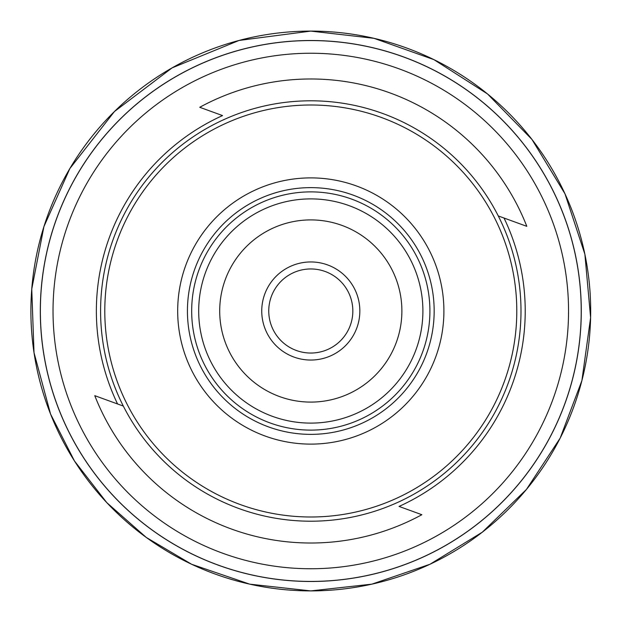 <?xml version="1.0" encoding="UTF-8"?>
<svg xmlns="http://www.w3.org/2000/svg" width="622" height="622" viewBox="0 0 622 622"><rect width="100%" height="100%" fill="white"/><g stroke="black" fill="none" stroke-linecap="round" stroke-linejoin="round"><path stroke-width="0.93" d="M310.79 100.803A210.197 210.197 0 0 1 492.834 416.102A210.197 210.197 0 0 1 128.754 416.102A210.197 210.197 0 0 1 310.79 100.803M526.811 226.33A232.014 232.014 0 0 0 199.74 107.287L222.536 115.583A214.427 214.427 0 0 0 117.566 403.966L94.777 395.67A232.014 232.014 0 0 0 421.848 514.713L399.052 506.417A214.427 214.427 0 0 0 504.022 218.034L526.811 226.33M498.269 215.943L504.022 218.034L498.269 215.943M123.311 406.057L117.566 403.966L123.311 406.057M310.79 105.001A205.999 205.999 0 0 0 132.393 413.995A205.999 205.999 0 0 0 489.195 413.995A205.999 205.999 0 0 0 310.79 105.001M443.906 311A133.116 133.116 0 0 1 244.236 426.28A133.116 133.116 0 0 1 244.236 195.72A133.116 133.116 0 0 1 443.906 311M261.745 311A49.045 49.045 0 0 1 310.79 261.955A49.045 49.045 0 0 1 359.843 311A49.045 49.045 0 0 1 310.79 360.045A49.045 49.045 0 0 1 261.745 311M219.706 311A91.084 91.084 0 0 0 356.336 389.885A91.084 91.084 0 0 0 356.336 232.115A91.084 91.084 0 0 0 219.706 311M198.69 311A112.108 112.108 0 0 1 310.79 198.892A112.108 112.108 0 0 1 422.898 311A112.108 112.108 0 0 1 310.79 423.108A112.108 112.108 0 0 1 198.69 311A112.108 112.108 0 0 0 310.79 423.108A112.108 112.108 0 0 0 422.898 311A112.108 112.108 0 0 0 310.79 198.892A112.108 112.108 0 0 0 198.69 311M191.677 311A119.113 119.113 0 0 0 370.347 414.159A119.113 119.113 0 0 0 370.347 207.841A119.113 119.113 0 0 0 191.677 311M310.79 40.57A270.43 270.43 0 0 1 581.22 311A270.43 270.43 0 0 1 310.79 581.43A270.43 270.43 0 0 1 40.368 311A270.43 270.43 0 0 1 310.79 40.57A270.43 270.43 0 0 1 581.22 311A270.43 270.43 0 0 1 310.79 581.43A270.43 270.43 0 0 1 40.368 311A270.43 270.43 0 0 1 310.79 40.57M310.79 353.039A42.039 42.039 0 0 0 347.2 289.976A42.039 42.039 0 0 0 274.388 289.976A42.039 42.039 0 0 0 310.79 353.039M310.79 40.508A270.492 270.492 0 0 1 545.043 446.246A270.492 270.492 0 0 1 76.545 446.246A270.492 270.492 0 0 1 310.79 40.508M310.79 31.1A279.9 279.9 0 0 1 553.191 450.95A279.9 279.9 0 0 1 68.397 450.95A279.9 279.9 0 0 1 310.79 31.1L373.993 38.331L433.931 59.642L487.508 93.938L531.958 139.445L564.986 193.815L584.882 254.242L590.612 317.593L581.897 380.61L560.189 438.075L526.461 489.413L482.345 532.16L429.965 564.263L371.847 584.159L310.79 590.9L249.733 584.159L191.615 564.263L146.271 537.447L106.759 502.607L74.469 460.98L50.553 414.034L34.008 352.612L31.753 289.036L43.921 226.602L69.874 168.515L114.44 111.532L172.115 67.868L239.058 40.453L310.79 31.1M310.79 568.749A257.749 257.749 0 0 0 562.77 256.738A257.749 257.749 0 0 0 204.7 76.094A257.749 257.749 0 0 0 310.79 568.749M434.164 311A123.366 123.366 0 0 0 249.111 204.164A123.366 123.366 0 0 0 249.111 417.836A123.366 123.366 0 0 0 434.164 311"/></g></svg>
